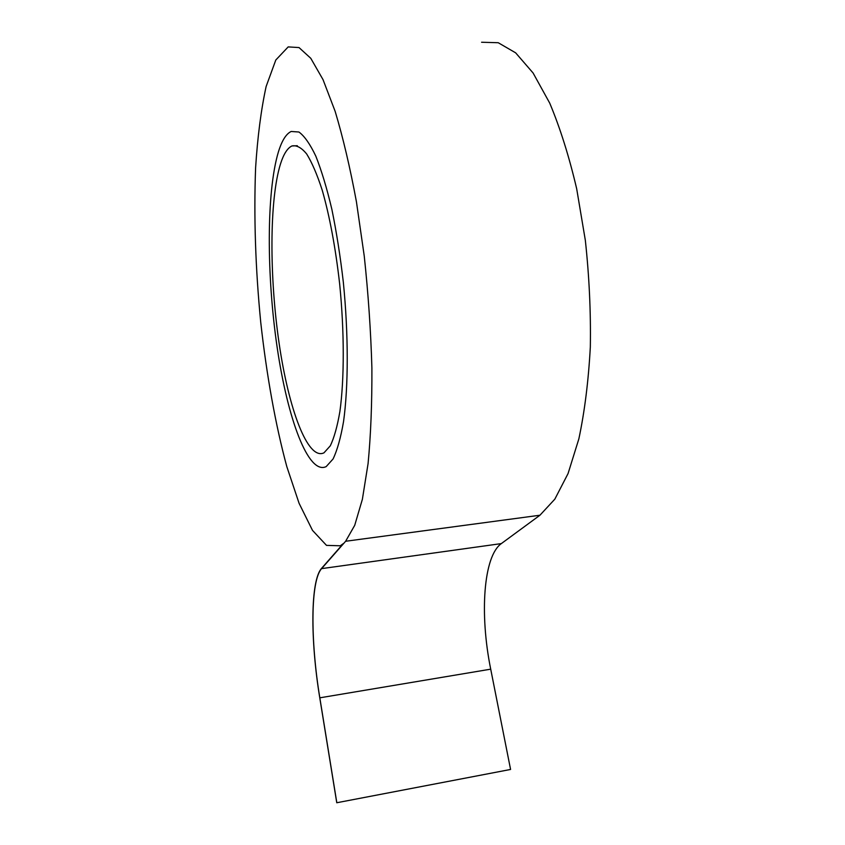 <?xml version="1.0" encoding="UTF-8"?>
<svg xmlns="http://www.w3.org/2000/svg" width="845" height="845" viewBox="0 0 845 845"><rect width="100%" height="100%" fill="white"/><g stroke="black" fill="none" stroke-linecap="round" stroke-linejoin="round"><path stroke-width="1.27" d="M280.445 164.088C269.28 200.244 269.428 277.202 279.093 343.176C288.663 409.128 307.728 460.757 323.984 452.825L330.3 445.822C334.145 437.816 337.345 426.355 339.901 411.452C344.369 379.088 344.433 331.81 339.669 284.004C335.528 247.669 329.698 216.352 322.188 190.062C317.128 174.514 311.953 162.493 306.682 153.991C301.485 147.653 296.563 144.97 291.926 145.963C287.416 148.086 283.582 154.128 280.445 164.088C269.28 200.244 269.428 277.202 279.093 343.176C288.663 409.128 307.728 460.757 323.984 452.825L330.3 445.822C334.145 437.816 337.345 426.355 339.901 411.452C344.369 379.088 344.433 331.81 339.669 284.004C335.528 247.669 329.698 216.352 322.188 190.062C317.128 174.514 311.953 162.493 306.682 153.991C301.485 147.653 296.563 144.97 291.926 145.963C287.416 148.086 283.582 154.128 280.445 164.088M278.364 152.037C266.312 192.237 266.64 275.882 277.16 347.379C287.596 418.814 308.33 475.291 326.191 466.598L333.067 458.972C337.25 450.269 340.746 437.805 343.545 421.57C348.446 386.292 348.541 334.578 343.334 282.23C340.324 256.299 336.5 232.005 331.863 209.328C326.867 188.213 321.522 170.479 315.819 156.135C310.062 144.051 304.432 136.013 298.919 132.01L291.187 131.471C286.117 133.848 281.839 140.703 278.364 152.037C266.312 192.237 266.64 275.882 277.16 347.379C287.596 418.814 308.33 475.291 326.191 466.598L333.067 458.972C337.25 450.269 340.746 437.805 343.545 421.57C348.446 386.292 348.541 334.578 343.334 282.23C340.324 256.299 336.5 232.005 331.863 209.328C326.867 188.213 321.522 170.479 315.819 156.135C310.062 144.051 304.432 136.013 298.919 132.01L291.187 131.471C286.117 133.848 281.839 140.703 278.364 152.037C266.312 192.237 266.64 275.882 277.16 347.379C287.596 418.814 308.33 475.291 326.191 466.598L333.067 458.972C337.25 450.269 340.746 437.805 343.545 421.57C348.446 386.292 348.541 334.578 343.334 282.23C340.324 256.299 336.5 232.005 331.863 209.328C326.867 188.213 321.522 170.479 315.819 156.135C310.062 144.051 304.432 136.013 298.919 132.01L291.187 131.471C286.117 133.848 281.839 140.703 278.364 152.037C266.312 192.237 266.64 275.882 277.16 347.379C287.596 418.814 308.33 475.291 326.191 466.598L333.067 458.972C337.25 450.269 340.746 437.805 343.545 421.57C348.446 386.292 348.541 334.578 343.334 282.23C340.324 256.299 336.5 232.005 331.863 209.328C326.867 188.213 321.522 170.479 315.819 156.135C310.062 144.051 304.432 136.013 298.919 132.01L291.187 131.471C286.117 133.848 281.839 140.703 278.364 152.037M345.626 541.265L354.72 525.315L362.378 499.3L368.082 463.556C370.786 435.228 372.053 403.361 371.895 367.966C370.839 331.229 368.293 293.933 364.248 256.056L356.421 201.733C350.094 167.574 342.996 137.45 335.159 111.382L323.022 79.62L310.78 58.305L299.014 47.563L288.187 46.908L275.797 60.016L266.133 86.496C261.094 109.66 257.588 136.753 255.602 167.775C253.764 216.901 255.465 268.414 260.735 322.304C266.587 375.011 275.491 424.834 286.825 466.662L299.077 503.293L312.502 530.385L326.497 545.374L340.292 545.785L343.271 543.631L321.544 568.389L343.271 543.631L340.292 545.785L326.497 545.374L312.502 530.385L299.077 503.293L286.825 466.662C275.491 424.834 266.587 375.011 260.735 322.304C255.465 268.414 253.764 216.901 255.602 167.775C257.588 136.753 261.094 109.66 266.133 86.496L275.797 60.016L288.187 46.908L299.014 47.563L310.78 58.305L323.022 79.62L335.159 111.382C342.996 137.45 350.094 167.574 356.421 201.733L364.248 256.056C368.293 293.933 370.839 331.229 371.895 367.966C372.053 403.361 370.786 435.228 368.082 463.556L362.378 499.3L354.72 525.315L345.626 541.265L321.586 568.632L345.626 541.265L539.944 515.228L554.827 499.163L568.062 473.559L578.867 438.83C584.666 411.462 588.49 380.841 590.328 346.968C590.898 311.889 589.229 276.347 585.342 240.35L576.681 188.773C569.086 156.367 560.098 127.806 549.704 103.09L533.089 72.997L515.64 52.834L498.233 42.725L481.587 42.25L498.233 42.725L515.64 52.834L533.089 72.997L549.704 103.09C560.098 127.806 569.086 156.367 576.681 188.773L585.342 240.35C589.229 276.347 590.898 311.889 590.328 346.968C588.49 380.841 584.666 411.462 578.867 438.83L568.062 473.559L554.827 499.163L539.944 515.228L345.626 541.265M501.328 543.599L539.944 515.228L501.328 543.599L321.586 568.632C310.506 580.779 310.284 640.003 319.822 697.822C310.284 640.003 310.506 580.779 321.586 568.632L501.328 543.599C483.477 556.232 479.474 613.85 490.713 669.166C479.474 613.85 483.477 556.232 501.328 543.599M510.581 769.457L490.713 669.166L319.822 697.822L336.764 802.75L319.78 697.854C310.221 639.918 310.442 580.568 321.544 568.389C310.442 580.568 310.221 639.918 319.78 697.854L336.764 802.75L510.581 769.457L336.817 802.739L319.822 697.822L490.713 669.166L510.581 769.457L336.764 802.75L510.581 769.457M291.926 145.963L297.313 145.72L291.926 145.963"/></g></svg>
